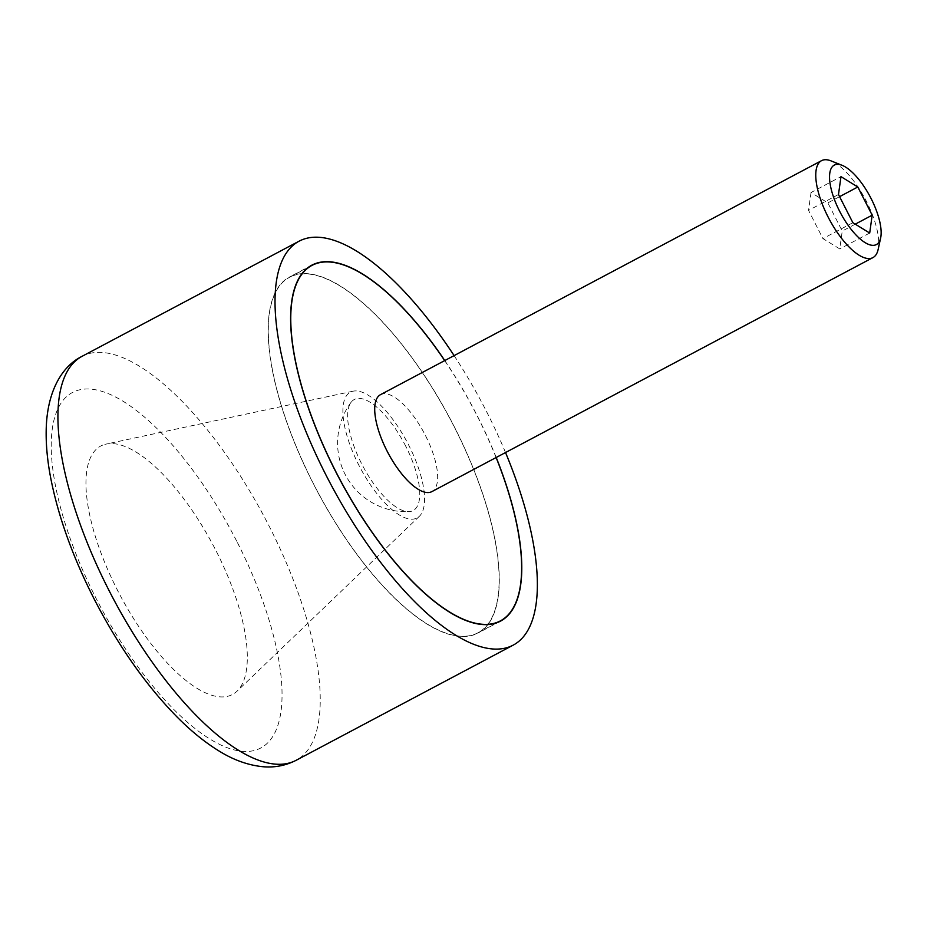 <?xml version="1.0" encoding="UTF-8"?>
<svg xmlns="http://www.w3.org/2000/svg" width="927" height="927" viewBox="0 0 927 927"><rect width="100%" height="100%" fill="white"/><g stroke="black" fill="none" stroke-linecap="round" stroke-linejoin="round"><path stroke-width="0.7" stroke-dasharray="4.63 3.48" d="M292.469 275.968A201.171 75.562 -117.9 0 1 452.538 423.569A201.171 75.562 -117.9 0 1 478.008 632.759A201.171 75.562 -117.9 0 1 474.972 634.149A201.171 75.562 -117.9 0 1 314.913 486.548A201.171 75.562 -117.9 0 1 289.444 277.358A201.171 75.562 -117.9 0 1 292.469 275.968M496.119 457.532A201.171 75.562 62.1 0 0 444.693 360.603M380.464 394.682A54.867 20.614 -117.9 0 1 381.298 394.299A54.867 20.614 -117.9 0 1 424.948 434.554A54.867 20.614 -117.9 0 1 431.889 491.611M416.014 518.436A71.194 26.744 -117.9 0 1 358.656 464.809A71.194 26.744 -117.9 0 1 351.426 391.681A71.194 26.744 -117.9 0 1 353.048 391.194A71.194 26.744 -117.9 0 1 407.347 442.527A71.194 26.744 -117.9 0 1 419.41 516.258A71.194 26.744 -117.9 0 1 416.014 518.436M102.851 445.053A140.614 52.816 62.1 0 0 117.115 589.502A140.614 52.816 62.1 0 0 230.417 695.424A140.614 52.816 62.1 0 0 237.115 691.125A140.614 52.816 62.1 0 0 213.291 545.482A140.614 52.816 62.1 0 0 106.049 444.103A140.614 52.816 62.1 0 0 102.851 445.053M475.099 634.392A201.437 75.666 -117.9 0 1 314.821 486.594A201.437 75.666 -117.9 0 1 289.317 277.115A201.437 75.666 -117.9 0 1 292.353 275.725A201.437 75.666 -117.9 0 1 452.631 423.523A201.437 75.666 -117.9 0 1 478.135 633.002A201.437 75.666 -117.9 0 1 475.099 634.392M505.528 452.538A228.598 85.863 62.1 0 0 454.103 355.609M444.786 360.557A201.437 75.666 -117.9 0 1 496.212 457.486M878.124 249.525A54.867 20.614 62.1 0 0 865.436 199.479A54.867 20.614 62.1 0 0 831.102 160.916M811.021 192.526L808.553 210.383L822.921 238.587L839.758 248.923L842.237 231.066L827.869 202.874L811.021 192.526L840.974 176.64M838.495 194.496L808.553 210.383M852.863 222.7L822.921 238.587M869.7 233.036L839.758 248.923M855.25 224.16L842.237 231.066M839.595 196.651L827.869 202.874M405.852 446.443A62.851 23.615 62.1 0 0 351.043 402.364A62.851 23.615 62.1 0 0 361.588 463.662A62.851 23.615 62.1 0 0 409.027 511.658A62.851 23.615 62.1 0 0 405.852 446.443M81.947 356.385A228.598 85.863 -117.9 0 1 85.4 354.809A228.598 85.863 -117.9 0 1 269.583 527.011A228.598 85.863 -117.9 0 1 296.223 760.256M237.474 542.677A201.171 75.562 -117.9 0 1 257.88 749.329A201.171 75.562 -117.9 0 1 95.794 597.799A201.171 75.562 -117.9 0 1 75.377 391.148A201.171 75.562 -117.9 0 1 237.474 542.677M478.008 632.759L496.976 622.701M311.773 265.192L289.317 277.115M500.592 621.09L478.135 633.002M353.048 391.194L106.049 444.103M419.41 516.258L237.115 691.125M351.043 402.364A68.575 68.575 0 0 0 409.027 511.658M289.444 277.358L308.413 267.289"/><path stroke-width="1.39" d="M444.693 360.603A201.171 75.562 62.1 0 0 314.925 264.056A201.171 75.562 62.1 0 0 311.901 265.435A201.171 75.562 62.1 0 0 337.37 474.636A201.171 75.562 62.1 0 0 497.428 622.237A201.171 75.562 62.1 0 0 500.464 620.847A201.171 75.562 62.1 0 0 496.119 457.532M842.122 165.319L831.102 160.916A54.867 20.614 62.1 0 0 822.342 160.301A54.867 20.614 62.1 0 0 821.519 160.672A54.867 20.614 62.1 0 0 828.471 217.729A54.867 20.614 62.1 0 0 872.122 257.984A54.867 20.614 62.1 0 0 872.944 257.602A54.867 20.614 62.1 0 0 878.124 249.525L880.65 237.949A44.959 16.895 62.1 0 0 870.256 196.93A44.959 16.895 62.1 0 0 842.122 165.319A44.959 16.895 62.1 0 0 834.937 164.809A44.959 16.895 62.1 0 0 839.503 210.997A44.959 16.895 62.1 0 0 875.737 244.867A44.959 16.895 62.1 0 0 880.65 237.949M872.944 257.602L431.889 491.611A54.867 20.614 -117.9 0 1 431.067 491.982A54.867 20.614 -117.9 0 1 387.416 451.727A54.867 20.614 -117.9 0 1 380.464 394.682L821.519 160.672M496.212 457.486A201.437 75.666 -117.9 0 1 500.592 621.09A201.437 75.666 -117.9 0 1 497.556 622.481A201.437 75.666 -117.9 0 1 337.277 474.682A201.437 75.666 -117.9 0 1 311.773 265.192A201.437 75.666 -117.9 0 1 314.809 263.813A201.437 75.666 -117.9 0 1 444.786 360.557M454.103 355.609A228.598 85.863 62.1 0 0 302.492 239.63A228.598 85.863 62.1 0 0 299.039 241.205A228.598 85.863 62.1 0 0 327.984 478.935A228.598 85.863 62.1 0 0 509.873 646.652A228.598 85.863 62.1 0 0 513.315 645.076A228.598 85.863 62.1 0 0 505.528 452.538M838.495 194.496L840.974 176.64L857.811 186.987L872.18 215.18L869.7 233.036L852.863 222.7L838.495 194.496M872.18 215.18L855.25 224.16M857.811 186.987L839.595 196.651M513.315 645.076L296.223 760.256A228.598 85.863 -117.9 0 1 292.781 761.832A228.598 85.863 -117.9 0 1 108.586 589.642A228.598 85.863 -117.9 0 1 81.947 356.385L299.039 241.205M496.976 622.701L500.464 620.847M296.223 760.256C285.655 765.656 274.473 767.799 262.7 766.699C247.66 765.134 232.862 759.746 218.297 750.546C204.566 742.04 190.835 730.858 177.103 717.023C145.863 685.192 118.1 645.621 93.812 598.332C72.63 556.548 58.262 516.443 50.718 478.042C47.045 458.946 45.585 441.356 46.35 425.273C48.123 390.36 62.144 366.165 81.947 356.385M308.413 267.289L311.901 265.435"/></g></svg>
